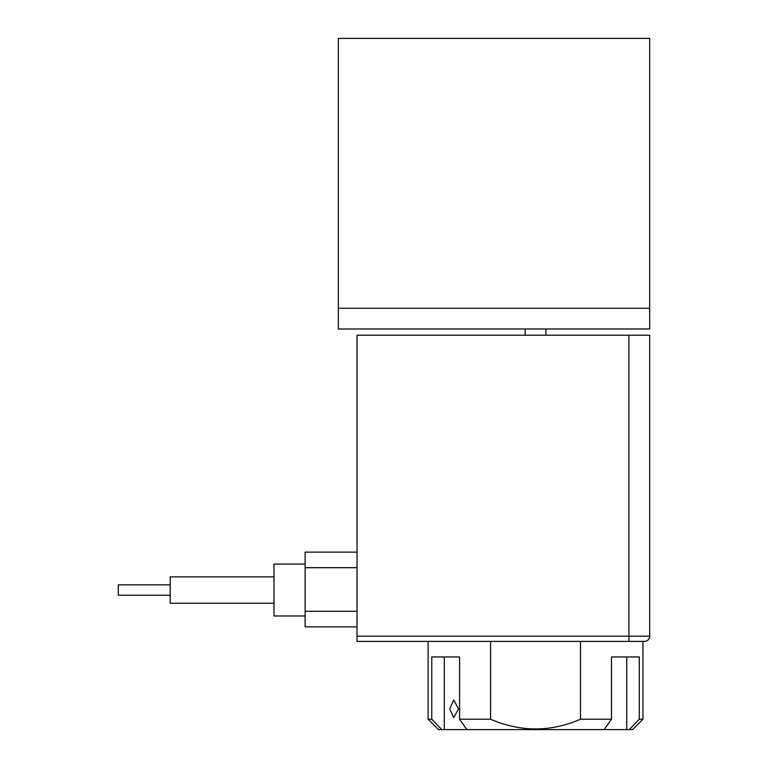 <?xml version="1.0" encoding="UTF-8"?>
<svg xmlns="http://www.w3.org/2000/svg" width="768" height="768" viewBox="0 0 768 768"><rect width="100%" height="100%" fill="white"/><g stroke="black" fill="none" stroke-linecap="round" stroke-linejoin="round"><path stroke-width="1.15" d="M525.149 335.222L525.149 328.992M545.904 335.222L545.904 328.992M338.333 308.237L649.69 308.237L649.69 328.992L338.333 328.992L338.333 38.4L649.69 38.4L649.69 308.237L338.333 308.237M305.126 615.974L273.994 615.974L273.994 564.086L305.126 564.086M649.69 335.222L357.014 335.222L357.014 641.386L644.496 641.386A5.194 5.194 0 0 0 649.69 636.192L649.69 335.222L649.69 636.192L357.014 636.192M642.941 641.386L642.941 719.222L632.563 729.6L441.792 729.6L431.77 719.222L428.112 719.222L428.112 641.386L357.014 641.386M357.014 611.29L305.126 611.29L305.126 567.696L357.014 567.696M305.126 611.29L305.126 626.851L357.014 626.851M357.014 552.134L305.126 552.134L305.126 567.696M273.994 603.216L170.208 603.216L170.208 576.854L273.994 576.854M170.208 595.219L118.31 595.219L118.31 584.842L170.208 584.842M449.683 708.845L453.734 700.022L458.506 708.845L453.734 717.667L449.683 708.845M441.792 729.6L438.49 729.6L428.112 719.222M444.298 656.947L444.298 729.6M580.483 641.386L580.483 719.222L611.482 719.222L604.138 729.6M580.483 719.222C550.589 732.173 520.618 732.173 490.57 719.222L459.571 719.222L466.906 729.6M626.746 729.6L626.746 656.947M642.941 719.222L639.283 719.222L629.251 729.6M611.482 719.222L611.482 656.947L639.283 656.947L639.283 719.222M490.57 719.222L490.57 641.386M431.77 719.222L431.77 656.947L459.571 656.947L459.571 719.222M628.934 335.222L628.934 641.386"/></g></svg>
